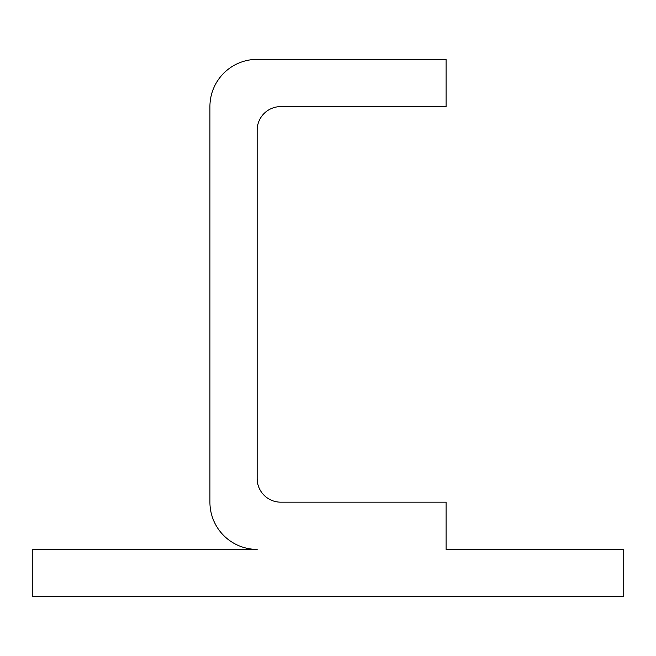<?xml version="1.0" encoding="UTF-8"?>
<svg xmlns="http://www.w3.org/2000/svg" width="656" height="656" viewBox="0 0 656 656"><rect width="100%" height="100%" fill="white"/><g stroke="black" fill="none" stroke-linecap="round" stroke-linejoin="round"><path stroke-width="0.98" d="M209.92 502.168A47.232 47.232 0 0 0 257.152 549.4L32.8 549.4L32.8 596.632L623.2 596.632L623.2 549.4L446.08 549.4L446.08 502.168L280.768 502.168A23.616 23.616 0 0 1 257.152 478.552L257.152 130.216A23.616 23.616 0 0 1 280.768 106.6L446.08 106.6L446.08 59.368L257.152 59.368A47.232 47.232 0 0 0 209.92 106.6L209.92 502.168"/></g></svg>
